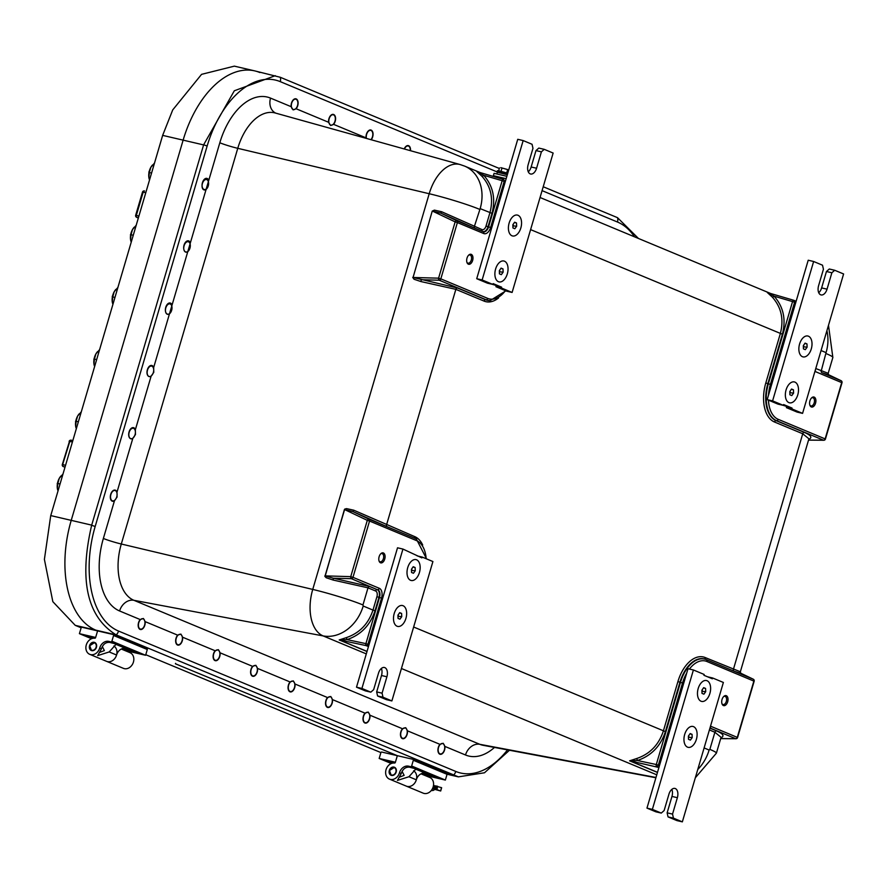 <?xml version="1.0" encoding="UTF-8"?>
<svg xmlns="http://www.w3.org/2000/svg" width="888" height="888" viewBox="0 0 888 888"><rect width="100%" height="100%" fill="white"/><g stroke="black" fill="none" stroke-linecap="round" stroke-linejoin="round"><path stroke-width="1.33" d="M291.142 106.682A5.717 3.352 -76.9 0 1 292.374 101.01A5.717 3.352 -76.9 0 1 295.893 98.812A5.717 3.352 -76.9 0 1 298.113 102.864A5.717 3.352 -76.9 0 1 296.093 108.747L293.129 109.89L291.142 106.682L270.54 98.113A61.261 35.92 103.1 0 0 219.824 142.768L206.194 189.089A5.717 3.352 -76.9 0 1 204.262 189.521A5.717 3.352 -76.9 0 1 203.951 189.422A5.717 3.352 -76.9 0 1 202.364 182.928A5.717 3.352 -76.9 0 1 206.86 178.388A5.717 3.352 -76.9 0 1 208.747 180.408M169.508 313.719A5.717 3.352 -76.9 0 1 167.588 314.163A5.717 3.352 -76.9 0 1 167.266 314.063A5.717 3.352 -76.9 0 1 165.679 307.559A5.717 3.352 -76.9 0 1 170.174 303.019A5.717 3.352 -76.9 0 1 172.061 305.05L153.679 367.499L153.768 372.383L151.127 376.168A5.717 3.352 -76.9 0 1 149.206 376.612A5.717 3.352 -76.9 0 1 147.23 370.285A5.717 3.352 -76.9 0 1 151.804 365.468A5.717 3.352 -76.9 0 1 152.114 365.579A5.717 3.352 -76.9 0 1 153.679 367.499M187.812 251.537A5.717 3.352 -76.9 0 1 185.892 251.981A5.717 3.352 -76.9 0 1 185.57 251.881A5.717 3.352 -76.9 0 1 183.983 245.377A5.717 3.352 -76.9 0 1 188.478 240.837A5.717 3.352 -76.9 0 1 190.365 242.868L172.061 305.05M404.207 148.951A5.717 3.352 -76.9 0 1 408.302 145.61A5.717 3.352 -76.9 0 1 410.478 150.705M366.156 138.35L366.078 137.884A5.717 3.352 -76.9 0 1 367.31 132.212A5.717 3.352 -76.9 0 1 370.84 130.003A5.717 3.352 -76.9 0 1 373.049 133.922A5.717 3.352 -76.9 0 1 371.195 139.749M328.604 122.289A5.717 3.352 -76.9 0 1 329.837 116.617A5.717 3.352 -76.9 0 1 333.366 114.408A5.717 3.352 -76.9 0 1 335.586 118.459A5.717 3.352 -76.9 0 1 333.566 124.342L330.602 125.486L328.604 122.289L296.093 108.747M444.899 746.408A5.717 3.352 -76.9 0 1 443.667 752.081A5.717 3.352 -76.9 0 1 440.148 754.289A5.717 3.352 -76.9 0 1 437.928 750.227A5.717 3.352 -76.9 0 1 439.949 744.344L443.201 743.278L444.899 746.408L465.501 754.989A61.261 35.92 103.1 0 0 494.494 747.43M407.437 730.813A5.717 3.352 -76.9 0 1 406.204 736.485A5.717 3.352 -76.9 0 1 402.675 738.694A5.717 3.352 -76.9 0 1 400.455 734.631A5.717 3.352 -76.9 0 1 402.475 728.748L405.727 727.683L407.437 730.813L439.949 744.344M369.963 715.217A5.717 3.352 -76.9 0 1 368.731 720.89A5.717 3.352 -76.9 0 1 365.201 723.087A5.717 3.352 -76.9 0 1 362.992 719.036A5.717 3.352 -76.9 0 1 365.012 713.153L368.254 712.076L369.963 715.217L402.475 728.748M332.489 699.611A5.717 3.352 -76.9 0 1 331.257 705.283A5.717 3.352 -76.9 0 1 327.739 707.492A5.717 3.352 -76.9 0 1 325.519 703.44A5.717 3.352 -76.9 0 1 327.539 697.557L330.791 696.481L332.489 699.611L365.012 713.153M295.027 684.015A5.717 3.352 -76.9 0 1 293.795 689.687A5.717 3.352 -76.9 0 1 290.265 691.896A5.717 3.352 -76.9 0 1 288.056 687.834A5.717 3.352 -76.9 0 1 290.065 681.951L293.318 680.885L295.027 684.015L327.539 697.557M257.553 668.42A5.717 3.352 -76.9 0 1 256.321 674.092A5.717 3.352 -76.9 0 1 252.803 676.29A5.717 3.352 -76.9 0 1 250.583 672.238A5.717 3.352 -76.9 0 1 252.603 666.355L255.855 665.29L257.553 668.42L290.065 681.951M220.08 652.813A5.717 3.352 -76.9 0 1 218.859 658.496A5.717 3.352 -76.9 0 1 215.329 660.694A5.717 3.352 -76.9 0 1 213.109 656.643A5.717 3.352 -76.9 0 1 215.129 650.76L218.381 649.683L220.08 652.813L252.603 666.355M182.617 637.218A5.717 3.352 -76.9 0 1 181.385 642.89A5.717 3.352 -76.9 0 1 177.855 645.099A5.717 3.352 -76.9 0 1 175.646 641.036A5.717 3.352 -76.9 0 1 177.667 635.153L180.908 634.088L182.617 637.218L215.129 650.76M145.144 621.622A5.717 3.352 -76.9 0 1 143.912 627.294A5.717 3.352 -76.9 0 1 140.393 629.503A5.717 3.352 -76.9 0 1 138.173 625.441A5.717 3.352 -76.9 0 1 140.193 619.558L143.445 618.492L145.144 621.622L177.667 635.153M114.452 500.81A5.717 3.352 -76.9 0 1 112.521 501.254A5.717 3.352 -76.9 0 1 110.556 494.927A5.717 3.352 -76.9 0 1 115.118 490.109A5.717 3.352 -76.9 0 1 115.429 490.209A5.717 3.352 -76.9 0 1 116.994 492.141L117.083 497.014L114.452 500.81L103.363 538.461A61.261 35.92 103.1 0 0 119.591 610.977L140.193 619.558M132.823 438.361A5.717 3.352 -76.9 0 1 130.902 438.805A5.717 3.352 -76.9 0 1 128.927 432.467A5.717 3.352 -76.9 0 1 133.5 427.661A5.717 3.352 -76.9 0 1 133.811 427.761A5.717 3.352 -76.9 0 1 135.376 429.692L135.464 434.565L132.823 438.361L116.994 492.141M499.334 168.476L280.286 77.278L254.823 70.907A92.741 54.379 103.1 0 0 183.128 140.149L71.229 520.357A92.741 54.379 103.1 0 0 95.782 630.136L97.969 631.046L95.782 630.136A92.741 54.379 -76.9 0 1 71.229 520.357L183.128 140.149A92.741 54.379 -76.9 0 1 254.823 70.907A92.741 54.379 -76.9 0 1 259.895 72.55M175.436 663.791L397.724 755.843L175.436 663.791A6.86 4.018 103.1 0 0 175.558 663.347M638.483 238.484L617.504 217.671L543.223 186.746M275.302 75.68L234.332 90.776L203.641 144.788L91.653 525.263C78.91 580.264 87.091 616.805 116.173 634.876L458.397 776.867L484.493 772.771L509.479 750.249M828.637 374.98L828.193 373.315L815.772 368.531M808.768 439.338C812.553 437.618 811.077 435.32 804.339 432.412L776.123 420.668A31.291 18.348 -76.9 0 1 767.843 383.627L782.372 334.232C786.202 319.425 783.438 306.737 774.081 296.17L767.276 292.485L772.305 297.114C781.318 307.259 784.004 319.414 780.33 333.588L765.8 382.983A32.978 19.336 103.1 0 0 774.525 422.022L802.741 433.766L808.924 438.805M768.486 395.227A29.493 17.294 -76.9 0 1 770.407 384.404L768.364 383.76L792.551 301.598L794.582 302.242A1.709 1.388 -67.4 0 0 793.761 300.299A1.709 0.755 106.4 0 0 793.717 300.277A1.709 0.755 106.4 0 0 792.551 301.598L774.081 296.17A1.709 0.722 -43.7 0 1 772.305 297.114M767.432 292.518A1.709 1.388 -67.4 0 0 767.665 292.629L793.672 300.266M767.587 292.596L793.717 300.277A1.709 1.709 0 0 1 793.894 300.344L796.136 301.276M475.025 228.283L482.661 231.457A6.505 3.818 103.1 0 0 488.045 226.718L491.985 213.342C495.815 198.535 493.051 185.847 483.694 175.28L476.889 171.595L481.918 176.224C490.931 186.369 493.606 198.524 489.943 212.698L486.014 226.074A4.817 2.819 -76.9 0 1 482.018 229.581L441.614 211.721L440.748 213.098L475.025 228.283A1.709 1.388 112.6 0 1 474.381 226.407L480.164 208.625A38.417 30.969 -67.4 0 0 464.613 166.1L480.253 172.605M808.901 438.85L740.348 671.783L705.205 657.553A32.978 19.336 103.1 0 0 677.91 681.584L663.369 730.979C658.774 744.91 649.805 754.123 636.485 758.596A1.709 0.588 -106.7 0 1 637.418 760.517C651.27 755.81 660.605 746.175 665.412 731.623L413.642 627.017M720.923 737.806C724.697 736.096 723.221 733.788 716.494 730.891A1.709 1.388 -67.4 0 0 714.895 732.245L721.067 737.318L716.394 753.168L695.326 777.766M811.299 406.948A5.139 3.019 -76.9 0 1 809.989 405.494A5.139 3.019 -76.9 0 1 811.799 397.702A5.139 3.019 -76.9 0 1 815.894 401.243A5.139 3.019 -76.9 0 1 811.299 406.948M636.485 758.596L629.592 760.827L657.464 772.427M657.497 772.327L629.925 760.838A1.709 1.388 -67.4 0 0 629.592 760.827M658.918 767.498L629.925 760.838L637.418 760.517L656.299 764.524A1.709 0.744 102 0 0 656.554 766.51A1.709 1.388 -67.4 0 0 658.341 765.179L656.299 764.524L680.474 682.361L682.517 683.005A29.493 17.294 -76.9 0 1 686.69 673.126M367.033 651.404L339.527 639.948L347.03 639.615C360.883 634.92 370.218 625.285 375.025 610.733L372.982 610.089C368.376 624.02 359.418 633.222 346.098 637.706L339.205 639.937L366.999 651.503M726.306 695.715A5.139 3.019 -76.9 0 1 727.139 703.174A5.139 3.019 -76.9 0 1 722.111 704.106A5.139 3.019 -76.9 0 1 723.92 696.314A5.139 3.019 -76.9 0 1 726.306 695.715M441.614 211.733L434.41 210.123L432.245 211.078L413.064 277.478L432.245 211.078M489.954 300.577A31.291 18.348 -76.9 0 1 489.71 300.577A31.291 18.348 -76.9 0 1 485.658 299.744L457.442 288.001L413.064 277.478L438.583 278.166A1.709 0.921 91.5 0 0 439.227 280.22A1.709 1.388 -67.4 0 0 440.825 278.865L438.583 278.166L455.144 221.878L432.578 211.155L440.748 213.098L456.743 220.701A1.709 0.966 115.4 0 0 455.144 221.878L457.387 222.577A1.709 1.388 -67.4 0 0 456.743 220.701L483.105 231.668A1.709 1.388 112.6 0 1 483.749 233.544A8.303 4.862 103.1 0 0 490.62 227.495L504.195 181.352A1.709 1.388 -67.4 0 0 503.374 179.409A1.709 0.755 106.4 0 0 503.33 179.387A1.709 0.755 106.4 0 0 502.164 180.708L505.25 181.785M486.014 226.074L488.578 226.851L502.164 180.708L483.694 175.28A1.709 0.722 -43.7 0 1 481.918 176.224M477.045 171.628A1.709 1.388 -67.4 0 0 477.278 171.739L503.285 179.376M477.2 171.706L503.33 179.387A1.709 1.709 0 0 1 503.507 179.454L503.629 179.509M412.72 277.4L414.063 279.265L421.045 281.585L455.855 289.355L484.071 301.099A32.978 19.336 103.1 0 0 498.579 297.957M505.439 290.665A29.493 17.294 -76.9 0 1 487.756 298.401A1.709 1.388 -67.4 0 1 486.158 299.756L439.227 280.22L421.134 279.731L421.045 281.585M422.699 544.999A32.978 19.336 103.1 0 0 414.752 536.63L353.768 510.2L346.564 508.613L344.733 509.09L324.908 576.434L326.207 577.744L333.2 580.064L368.009 587.834L375.646 591.008A4.817 2.819 -76.9 0 1 376.923 596.714L372.982 610.089L363.203 606.016A38.417 30.969 112.6 0 1 323.143 635.919L366.3 653.89M468.376 264.191A5.139 3.019 -76.9 0 1 467.066 262.737A5.139 3.019 -76.9 0 1 468.886 254.945A5.139 3.019 -76.9 0 1 472.971 258.486A5.139 3.019 -76.9 0 1 468.376 264.191M368.453 646.575L366.167 645.62A1.709 1.388 -67.4 0 0 367.954 644.277L365.911 643.634A1.709 0.744 102 0 0 366.167 645.62L339.527 639.948A1.709 1.388 -67.4 0 0 339.205 639.937M346.098 637.706A1.709 0.588 -106.7 0 1 347.03 639.615L365.911 643.634L379.487 597.491L381.529 598.135A8.303 4.862 103.1 0 0 379.331 588.311A1.709 1.388 112.6 0 1 377.744 589.665A6.605 3.874 -76.9 0 1 379.487 597.491L376.923 596.714M375.025 610.733L378.965 597.358A6.505 3.818 103.1 0 0 377.245 589.654L369.597 586.48L333.289 578.21L333.2 580.064M375.646 591.008A1.709 1.388 -67.4 0 1 377.245 589.654L351.382 578.687A1.709 1.388 -67.4 0 0 352.98 577.333L350.738 576.645A1.709 0.921 91.5 0 0 351.382 578.687L333.289 578.21L325.219 575.957L344.4 509.557M324.875 575.868L350.738 576.645L367.299 520.357L369.541 521.045A1.709 1.388 -67.4 0 0 368.897 519.169A1.709 0.966 115.4 0 0 367.299 520.357L344.733 509.634L352.902 511.577L387.179 526.751A1.709 1.388 112.6 0 1 386.535 524.886L455.855 289.355A1.709 1.388 -67.4 0 1 457.442 288.001M353.768 510.2L352.902 511.577L368.897 519.169L415.384 538.505A1.709 1.388 112.6 0 1 414.752 536.63M383.394 552.958A5.139 3.019 -76.9 0 1 384.215 560.406A5.139 3.019 -76.9 0 1 379.187 561.338A5.139 3.019 -76.9 0 1 380.996 553.557A5.139 3.019 -76.9 0 1 383.394 552.958M379.021 560.883A4.207 2.464 103.1 0 0 380.142 561.782A4.207 2.464 103.1 0 0 383.45 558.441A4.207 2.464 103.1 0 0 382.284 553.657A4.207 2.464 103.1 0 0 382.051 553.579A4.207 2.464 103.1 0 0 380.652 553.89M723.576 696.647A4.207 2.464 -76.9 0 1 724.974 696.336A4.207 2.464 -76.9 0 1 725.196 696.414A4.207 2.464 -76.9 0 1 726.373 701.198A4.207 2.464 -76.9 0 1 723.054 704.539A4.207 2.464 -76.9 0 1 721.944 703.64M468.531 255.278A4.207 2.464 -76.9 0 1 469.93 254.967A4.207 2.464 -76.9 0 1 471.384 259.629A4.207 2.464 -76.9 0 1 468.02 263.17A4.207 2.464 -76.9 0 1 467.798 263.103A4.207 2.464 -76.9 0 1 466.91 262.271M809.823 405.039A4.207 2.464 103.1 0 0 810.711 405.86A4.207 2.464 103.1 0 0 810.944 405.938A4.207 2.464 103.1 0 0 814.307 402.397A4.207 2.464 103.1 0 0 812.853 397.735A4.207 2.464 103.1 0 0 811.454 398.046M380.908 752.591L145.776 654.711M81.152 627.805L75.236 625.341L52.836 601.664L44.4 559.373L50.716 515.728L162.659 135.376L172.716 109.923L201.565 74.348L234.343 66.145L254.823 70.907M707.592 676.811L712.609 677.977L712.365 678.798L703.94 675.291L704.173 674.469L693.406 669.974L687.989 668.72L646.964 808.113L655.866 811.821L661.271 813.086L652.369 809.379L646.964 808.113M668.042 816.893L676.934 820.601L682.35 821.855L673.448 818.148L672.538 814.096L667.132 812.831L668.042 816.893L673.448 818.148M661.271 813.086L664.113 810.578L668.942 794.183A7.715 4.529 -76.9 0 1 674.902 788.422A7.715 4.529 -76.9 0 1 677.366 797.69L672.538 814.096L667.132 812.831L671.961 796.436A7.715 4.529 103.1 0 0 671.828 789.377M712.609 677.977L723.376 682.461L682.35 821.855M707.059 680.73A10.712 6.283 -76.9 0 1 708.779 696.259A10.712 6.283 -76.9 0 1 698.301 698.19A10.712 6.283 -76.9 0 1 702.086 681.973A10.712 6.283 -76.9 0 1 707.059 680.73M693.55 726.65A10.712 6.283 -76.9 0 1 695.271 742.179A10.712 6.283 -76.9 0 1 684.792 744.111A10.712 6.283 -76.9 0 1 688.566 727.894A10.712 6.283 -76.9 0 1 693.55 726.65M652.369 809.379L693.406 669.974M417.127 555.888L422.144 557.054L421.9 557.875L402.941 549.062L397.524 547.796L356.499 687.19L365.401 690.897L370.807 692.163L361.916 688.455L356.499 687.19M377.578 695.97L386.48 699.677L391.886 700.932L382.983 697.224L382.084 693.173L376.667 691.907L377.578 695.97L382.983 697.224M370.807 692.163L373.648 689.665L378.477 673.259A7.715 4.529 -76.9 0 1 384.437 667.499A7.715 4.529 -76.9 0 1 386.902 676.767L382.084 693.173L376.667 691.907L381.496 675.513A7.715 4.529 103.1 0 0 381.363 668.453M422.144 557.054L432.911 561.538L391.886 700.932M416.594 559.806A10.712 6.283 -76.9 0 1 418.326 575.335A10.712 6.283 -76.9 0 1 407.847 577.267A10.712 6.283 -76.9 0 1 411.621 561.05A10.712 6.283 -76.9 0 1 416.594 559.806M403.085 605.727A10.712 6.283 -76.9 0 1 404.806 621.256A10.712 6.283 -76.9 0 1 394.328 623.187A10.712 6.283 -76.9 0 1 398.101 606.97A10.712 6.283 -76.9 0 1 403.085 605.727M361.916 688.455L402.941 549.062M492.907 284.449L482.14 279.964L523.165 140.57L517.748 139.305L476.723 278.71L487.49 283.194L492.907 284.449L493.14 283.627L501.576 287.146L492.507 284.36M501.576 287.146L501.332 287.967L495.926 286.702L496.159 285.881M528.271 171.795A7.715 4.529 103.1 0 0 531.157 166.988L535.986 150.583L541.403 151.848L544.233 149.339L538.827 148.085L535.986 150.583M495.926 286.702L506.704 291.186L512.11 292.452L501.332 287.967M482.14 279.964L476.723 278.71M498.446 281.696A10.712 6.283 -76.9 0 1 495.726 278.666A10.712 6.283 -76.9 0 1 499.5 262.437A10.712 6.283 -76.9 0 1 508.025 269.819A10.712 6.283 -76.9 0 1 498.446 281.696M511.965 235.775A10.712 6.283 -76.9 0 1 509.246 232.745A10.712 6.283 -76.9 0 1 513.02 216.517A10.712 6.283 -76.9 0 1 521.545 223.898A10.712 6.283 -76.9 0 1 511.965 235.775M523.165 140.57L532.056 144.278L532.966 148.34L528.138 164.735L532.966 148.34M544.233 149.339L553.135 153.047L512.11 292.452M541.403 151.848L536.574 168.243A7.715 4.529 -76.9 0 1 530.602 174.004A7.715 4.529 -76.9 0 1 528.138 164.735M783.371 405.372L772.593 400.888L813.63 261.494L808.213 260.228L767.188 399.633L777.955 404.118L783.371 405.372L783.605 404.551L792.041 408.069L782.972 405.283M792.041 408.069L791.796 408.88L786.38 407.625L786.624 406.804M818.736 292.718A7.715 4.529 103.1 0 0 821.622 287.912L826.451 271.506L831.867 272.771L834.698 270.263L829.292 269.009L826.451 271.506M786.38 407.625L797.158 412.11L802.574 413.375L791.796 408.88M772.593 400.888L767.188 399.633M788.91 402.619A10.712 6.283 -76.9 0 1 786.191 399.589A10.712 6.283 -76.9 0 1 789.965 383.361A10.712 6.283 -76.9 0 1 798.49 390.742A10.712 6.283 -76.9 0 1 788.91 402.619M802.43 356.699A10.712 6.283 -76.9 0 1 799.7 353.668A10.712 6.283 -76.9 0 1 803.485 337.44A10.712 6.283 -76.9 0 1 811.998 344.822A10.712 6.283 -76.9 0 1 802.43 356.699M813.63 261.494L822.521 265.201L823.431 269.253L818.603 285.659L823.431 269.253M834.698 270.263L843.6 273.97L802.574 413.375M831.867 272.771L827.039 289.166A7.715 4.529 -76.9 0 1 821.067 294.927A7.715 4.529 -76.9 0 1 818.603 285.659M113.853 646.009A8.503 6.86 112.6 0 1 115.973 656.598A8.503 6.86 112.6 0 1 106.582 661.349A8.503 6.86 -67.4 0 0 116.572 655.022A8.503 6.86 112.6 0 1 125.696 648.407L127.828 648.906A0.855 0.688 -67.4 0 0 128.749 648.251L145.61 655.266L129.371 651.492L122.389 648.584M137.618 652.38A7.293 0.577 -163.6 0 0 130.092 649.938A7.293 0.577 -163.6 0 0 124.908 648.95A7.293 0.577 -163.6 0 0 131.702 651.592A7.293 0.577 -163.6 0 0 138.861 653.057A7.293 0.577 -163.6 0 0 137.618 652.38M91.542 638.716L79.409 633.666L81.108 627.927A0.855 0.688 112.6 0 1 82.018 627.261L96.903 630.735A0.855 0.688 112.6 0 1 97.336 631.712L95.615 637.562A0.855 0.688 -67.4 0 1 94.761 638.228A8.503 6.86 -67.4 0 0 86.336 644.744A8.503 6.86 -67.4 0 0 89.721 654.323A8.503 6.86 -67.4 0 0 99.711 647.996A8.503 6.86 112.6 0 1 108.836 641.391L110.967 641.891A0.855 0.688 112.6 0 0 111.888 641.225L145.61 655.266L147.297 649.528A0.855 0.688 -67.4 0 0 146.864 648.551L113.309 634.587M109.435 642.29A7.293 0.577 -163.6 0 0 113.997 643.478M125.696 648.407L115.995 644.366L109.191 651.947L97.691 655.61L101.476 648.728C103.463 643.034 107.282 641.158 112.909 643.09A7.293 0.577 16.4 0 1 114.896 643.833A7.293 0.577 16.4 0 1 115.995 644.366L116.128 644.588M99.856 652.28L104.373 650.582L102.331 646.564M89.555 645.676A4.362 3.519 112.6 0 1 94.672 642.446A4.362 3.519 112.6 0 1 96.237 647.829A4.362 3.519 112.6 0 1 91.32 650.504A4.362 3.519 112.6 0 1 89.555 645.676M79.409 633.666A0.855 0.688 112.6 0 1 79.421 633.666L95.649 637.451L97.336 631.712A0.855 0.688 112.6 0 1 98.257 631.046L113.142 634.509A0.855 0.688 112.6 0 1 113.575 635.486L147.297 649.528M111.888 641.225L113.575 635.486M95.382 637.984A7.293 0.577 -163.6 0 0 86.192 635.808A7.293 0.577 -163.6 0 0 87.401 636.563A7.293 0.577 -163.6 0 0 92.663 638.35M129.371 651.492L122.233 648.64M129.604 652.502A0.855 0.688 112.6 0 1 129.337 651.603M129.715 652.558A8.503 6.86 112.6 0 1 129.981 652.658A8.503 6.86 112.6 0 1 133.045 663.147A8.503 6.86 112.6 0 1 123.443 668.364L89.721 654.323M413.608 770.806A8.503 6.86 112.6 0 1 415.728 781.385A8.503 6.86 112.6 0 1 406.338 786.135A8.503 6.86 -67.4 0 0 416.328 779.808A8.503 6.86 112.6 0 1 425.452 773.193L427.583 773.692A0.855 0.688 -67.4 0 0 428.504 773.037L445.365 780.064L429.126 776.279L422.144 773.37M437.373 777.167A7.293 0.577 -163.6 0 0 429.848 774.725A7.293 0.577 -163.6 0 0 424.664 773.737A7.293 0.577 -163.6 0 0 431.457 776.378A7.293 0.577 -163.6 0 0 438.605 777.844A7.293 0.577 -163.6 0 0 437.373 777.167M391.297 763.502L379.165 758.463L380.863 752.724A0.855 0.688 112.6 0 1 381.773 752.058L396.659 755.522A0.855 0.688 112.6 0 1 397.091 756.498L395.371 762.348A0.855 0.688 -67.4 0 1 394.516 763.025A8.503 6.86 -67.4 0 0 386.091 769.53A8.503 6.86 -67.4 0 0 389.477 779.12A8.503 6.86 -67.4 0 0 399.467 772.793A8.503 6.86 112.6 0 1 408.591 766.178L410.722 766.677A0.855 0.688 112.6 0 0 411.644 766.011L445.365 780.053A0.855 0.688 -67.4 0 0 445.365 780.053L447.053 774.325A0.855 0.688 -67.4 0 0 446.62 773.337L413.064 759.373M409.19 767.088A7.293 0.577 -163.6 0 0 413.753 768.275M425.452 773.193L415.751 769.163L408.946 776.734L397.447 780.408L401.232 773.526C403.219 767.831 407.037 765.944 412.665 767.876A7.293 0.577 16.4 0 1 414.652 768.62A7.293 0.577 16.4 0 1 415.751 769.163L415.884 769.385M399.611 777.078L404.129 775.368L402.086 771.361M389.31 770.462A4.362 3.519 112.6 0 1 394.427 767.243A4.362 3.519 112.6 0 1 395.993 772.615A4.362 3.519 112.6 0 1 391.075 775.291A4.362 3.519 112.6 0 1 389.31 770.462M379.165 758.463A0.855 0.688 112.6 0 1 379.176 758.452L395.404 762.237L397.091 756.498A0.855 0.688 112.6 0 1 398.013 755.832L412.898 759.307A0.855 0.688 112.6 0 1 413.331 760.283L447.053 774.325M411.644 766.011L413.331 760.283M434.621 789.354A2.52 2.031 112.6 0 1 432.811 790.487L431.202 790.586M395.127 762.77L395.127 762.77A7.293 0.577 -163.6 0 0 385.947 760.594A7.293 0.577 -163.6 0 0 387.157 761.349A7.293 0.577 -163.6 0 0 392.418 763.147M429.126 776.279L421.989 773.426M429.359 777.289A0.855 0.688 112.6 0 1 429.093 776.39M429.47 777.344A8.503 6.86 112.6 0 1 429.737 777.455A8.503 6.86 112.6 0 1 432.8 787.945A8.503 6.86 112.6 0 1 423.199 793.162L389.477 779.12M437.862 786.646L441.636 787.712L440.692 790.997L434.798 789.399M432.434 788.733L434.143 789.132L433.943 786.69L436.33 787.09L436.041 788.078L432.967 787.512M434.143 789.132L436.652 789.554A1.199 0.999 -80.5 0 1 436.041 788.078M436.652 789.554L440.67 790.986L434.754 789.388M436.33 787.09A1.199 0.999 -80.5 0 1 437.618 786.28L436.974 789.665M437.34 786.224L434.987 785.825L433.277 786.535M441.547 787.645L440.581 790.931M152.514 165.002A10.29 6.038 103.1 0 0 152.403 165.124A10.29 6.038 103.1 0 0 150.793 167.399A10.29 6.038 103.1 0 0 149.106 171.95A10.29 6.038 103.1 0 0 149.029 172.35A10.29 6.038 103.1 0 0 148.951 172.76A10.29 6.038 103.1 0 0 148.873 177.489A10.29 6.038 103.1 0 0 149.184 178.954A10.29 6.038 103.1 0 0 149.195 179.01M151.571 173.06L149.351 172.538L150.793 167.399L154.512 163.048M149.517 180.009L148.873 177.489L149.351 172.538M149.106 171.95L148.951 172.76L148.884 171.895M207.204 188.212A5.339 3.13 103.1 0 0 208.369 181.674A5.339 3.13 103.1 0 0 202.93 182.195A5.339 3.13 103.1 0 0 204.329 189.977A5.339 3.13 103.1 0 0 206.704 188.844M134.21 227.195A10.29 6.038 103.1 0 0 134.099 227.317A10.29 6.038 103.1 0 0 132.49 229.581A10.29 6.038 103.1 0 0 130.802 234.132A10.29 6.038 103.1 0 0 130.725 234.543A10.29 6.038 103.1 0 0 130.647 234.943A10.29 6.038 103.1 0 0 130.569 239.671A10.29 6.038 103.1 0 0 130.88 241.148A10.29 6.038 103.1 0 0 130.891 241.192M133.267 235.242L131.047 234.732L132.49 229.581L136.208 225.241M131.213 242.191L130.569 239.671L131.047 234.732M130.802 234.132L130.425 234.887L130.802 234.132M186.025 252.17A5.339 3.13 103.1 0 0 188.4 251.027A5.339 3.13 103.1 0 0 190.076 243.856A5.339 3.13 103.1 0 0 184.626 244.389A5.339 3.13 103.1 0 0 186.025 252.17M115.917 289.377A10.29 6.038 103.1 0 0 115.795 289.499A10.29 6.038 103.1 0 0 114.186 291.775A10.29 6.038 103.1 0 0 112.499 296.326A10.29 6.038 103.1 0 0 112.421 296.725A10.29 6.038 103.1 0 0 112.343 297.136A10.29 6.038 103.1 0 0 112.265 301.865A10.29 6.038 103.1 0 0 112.576 303.33A10.29 6.038 103.1 0 0 112.587 303.385M114.963 297.436L112.743 296.914L114.186 291.775L117.904 287.423M112.909 304.384L112.265 301.865L112.743 296.914M112.499 296.326L112.343 297.136L112.277 296.27M167.732 314.352A5.339 3.13 103.1 0 0 170.096 313.22A5.339 3.13 103.1 0 0 171.773 306.049A5.339 3.13 103.1 0 0 166.322 306.571A5.339 3.13 103.1 0 0 167.732 314.352M97.613 351.57A10.29 6.038 103.1 0 0 97.491 351.692A10.29 6.038 103.1 0 0 95.882 353.957A10.29 6.038 103.1 0 0 94.195 358.508A10.29 6.038 103.1 0 0 94.117 358.919A10.29 6.038 103.1 0 0 94.039 359.318A10.29 6.038 103.1 0 0 93.962 364.058A10.29 6.038 103.1 0 0 94.272 365.523A10.29 6.038 103.1 0 0 94.295 365.567M96.659 359.618L94.439 359.107L95.882 353.957L99.6 349.617M94.616 366.566L93.962 364.058L94.439 359.107M94.195 358.508L93.817 359.274L94.195 358.508M149.428 376.545A5.339 3.13 103.1 0 0 151.793 375.402A5.339 3.13 103.1 0 0 153.469 368.231A5.339 3.13 103.1 0 0 148.019 368.764A5.339 3.13 103.1 0 0 149.428 376.545M79.31 413.753A10.29 6.038 103.1 0 0 79.187 413.875A10.29 6.038 103.1 0 0 77.578 416.15A10.29 6.038 103.1 0 0 75.891 420.701A10.29 6.038 103.1 0 0 75.813 421.101A10.29 6.038 103.1 0 0 75.735 421.511A10.29 6.038 103.1 0 0 75.658 426.24A10.29 6.038 103.1 0 0 75.968 427.705A10.29 6.038 103.1 0 0 75.991 427.761M78.355 421.811L76.135 421.289L77.578 416.15L81.296 411.799M76.312 428.76L75.658 426.24L76.135 421.289M75.891 420.701L75.524 421.456L75.891 420.701M131.124 438.728A5.339 3.13 103.1 0 0 133.489 437.595A5.339 3.13 103.1 0 0 135.165 430.425A5.339 3.13 103.1 0 0 129.715 430.946A5.339 3.13 103.1 0 0 131.124 438.728M61.006 475.946A10.29 6.038 103.1 0 0 60.884 476.068A10.29 6.038 103.1 0 0 59.285 478.332A10.29 6.038 103.1 0 0 57.587 482.883A10.29 6.038 103.1 0 0 57.509 483.294A10.29 6.038 103.1 0 0 57.443 483.694A10.29 6.038 103.1 0 0 57.354 488.433A10.29 6.038 103.1 0 0 57.665 489.899A10.29 6.038 103.1 0 0 57.687 489.943M60.051 483.993L57.831 483.483L59.285 478.332L62.993 473.992M58.009 490.942L57.354 488.433L57.831 483.483M57.587 482.883L57.221 483.649L57.587 482.883M112.82 500.921A5.339 3.13 103.1 0 0 115.185 499.789A5.339 3.13 103.1 0 0 116.861 492.607A5.339 3.13 103.1 0 0 111.411 493.14A5.339 3.13 103.1 0 0 112.82 500.921M295.182 99.145A5.339 3.13 103.1 0 0 291.342 106.271A5.339 3.13 103.1 0 0 295.97 108.48A5.339 3.13 103.1 0 0 297.635 101.31A5.339 3.13 103.1 0 0 295.182 99.145M142.269 618.692A5.339 3.13 103.1 0 0 138.439 625.818A5.339 3.13 103.1 0 0 143.057 628.027A5.339 3.13 103.1 0 0 144.733 620.856A5.339 3.13 103.1 0 0 142.269 618.692M332.645 114.741A5.339 3.13 103.1 0 0 328.815 121.878A5.339 3.13 103.1 0 0 333.444 124.076A5.339 3.13 103.1 0 0 335.109 116.905A5.339 3.13 103.1 0 0 332.645 114.741M179.731 634.287A5.339 3.13 103.1 0 0 175.902 641.425A5.339 3.13 103.1 0 0 180.53 643.622A5.339 3.13 103.1 0 0 182.195 636.452A5.339 3.13 103.1 0 0 179.731 634.287M370.918 139.671A5.339 3.13 103.1 0 0 372.583 132.501A5.339 3.13 103.1 0 0 370.118 130.336A5.339 3.13 103.1 0 0 366.433 138.428M217.205 649.883A5.339 3.13 103.1 0 0 213.375 657.02A5.339 3.13 103.1 0 0 217.993 659.229A5.339 3.13 103.1 0 0 219.669 652.047A5.339 3.13 103.1 0 0 217.205 649.883M410.256 150.638A5.339 3.13 103.1 0 0 410.045 148.107A5.339 3.13 103.1 0 0 407.581 145.943A5.339 3.13 103.1 0 0 404.429 149.018M254.678 665.489A5.339 3.13 103.1 0 0 250.838 672.616A5.339 3.13 103.1 0 0 255.467 674.825A5.339 3.13 103.1 0 0 257.143 667.654A5.339 3.13 103.1 0 0 254.678 665.489M292.141 681.085A5.339 3.13 103.1 0 0 288.311 688.211A5.339 3.13 103.1 0 0 292.94 690.42A5.339 3.13 103.1 0 0 294.605 683.249A5.339 3.13 103.1 0 0 292.141 681.085M329.615 696.68A5.339 3.13 103.1 0 0 325.785 703.818A5.339 3.13 103.1 0 0 330.403 706.015A5.339 3.13 103.1 0 0 332.079 698.845A5.339 3.13 103.1 0 0 329.615 696.68M367.077 712.287A5.339 3.13 103.1 0 0 363.248 719.413A5.339 3.13 103.1 0 0 367.876 721.622A5.339 3.13 103.1 0 0 369.541 714.44A5.339 3.13 103.1 0 0 367.077 712.287M404.551 727.883A5.339 3.13 103.1 0 0 400.721 735.009A5.339 3.13 103.1 0 0 405.35 737.218A5.339 3.13 103.1 0 0 407.015 730.047A5.339 3.13 103.1 0 0 404.551 727.883M442.024 743.478A5.339 3.13 103.1 0 0 438.184 750.615A5.339 3.13 103.1 0 0 442.812 752.813A5.339 3.13 103.1 0 0 444.488 745.643A5.339 3.13 103.1 0 0 442.024 743.478M386.724 760.605L393.428 762.992M391.075 761.627L394.816 762.981M391.952 761.815L390.176 761.438L390.998 761.915M394.871 762.681L393.462 762.259M86.969 635.808L93.673 638.206M93.062 637.273L94.983 638.217M92.519 637.129L92.94 637.695M95.327 638.017L94.372 637.662M92.863 637.218L91.353 636.796M91.02 636.796L92.396 637.517M425.441 773.737L437.951 777.422M428.882 774.625L433.322 775.768M429.814 774.725L428.871 774.68M431.746 775.268L430.802 775.435M433.222 776.112L434.654 776.312L433.233 775.712M125.685 648.95L138.195 652.636M130.814 650.138L133.733 651.004M129.071 649.794L130.703 650.527M132.345 650.582L131.713 650.393M129.06 649.838L130.225 650.36M692.052 734.354L690.154 733.566L688.4 736.108L688.5 739.316L690.387 740.104L692.207 737.595L692.052 734.354L689.954 733.865M688.433 737.251L692.207 737.595M688.766 736.796L688.711 735.653M705.572 688.433L703.673 687.645L701.909 690.187L702.008 693.395L703.907 694.183L705.716 691.674L705.572 688.433L703.463 687.945M701.953 691.33L705.716 691.674M702.275 690.875L702.23 689.732M793.461 389.832L791.552 389.033L789.798 391.575L789.898 394.794L791.796 395.582L793.606 393.073L793.461 389.832L791.352 389.344M789.832 392.729L793.606 393.073M790.165 392.274L790.109 391.131M806.97 343.911L805.072 343.123L803.318 345.654L803.418 348.873L805.305 349.661L807.125 347.153L806.97 343.911L804.861 343.423M803.351 346.808L807.125 347.153M803.673 346.353L803.629 345.21M401.598 613.43L399.7 612.642L397.935 615.184L398.035 618.392L399.933 619.18L401.742 616.672L401.598 613.43L399.489 612.942M397.968 616.328L401.742 616.672M398.301 615.872L398.246 614.729M415.107 567.51L413.209 566.722L411.455 569.264L411.555 572.471L413.442 573.26L415.262 570.762L415.107 567.51L412.998 567.021M411.488 570.407L415.262 570.762M411.821 569.952L411.766 568.808M502.997 268.909L501.098 268.121L499.334 270.651L499.433 273.87L501.332 274.658L503.141 272.15L502.997 268.909L500.888 268.42M499.367 271.806L503.141 272.15M499.7 271.351L499.644 270.207M516.505 222.988L514.607 222.2L512.853 224.742L512.953 227.95L514.84 228.738L516.661 226.229L516.505 222.988L514.407 222.5M512.887 225.885L516.661 226.229M513.22 225.43L513.164 224.287M493.173 176.401L493.373 175.702L506.16 178.677L493.373 175.702L494.072 173.338L506.859 176.312M508.757 169.863L500.832 167.666L508.813 169.93M506.671 172.994L507.592 169.863M500.999 171.373L501.92 168.243M498.634 170.851L499.478 167.976M507.736 173.349A7.137 0.566 -163.6 0 0 500.31 171.206A7.137 0.566 -163.6 0 0 497.369 170.807L496.98 172.128A7.137 0.566 -163.6 0 0 497.336 172.427M507.348 174.659A7.137 0.566 -163.6 0 0 499.922 172.516A7.137 0.566 -163.6 0 0 496.98 172.128M507.337 174.703L497.391 172.239L496.869 173.993M667.132 812.831L671.961 796.436L677.366 797.69L671.961 796.436L677.366 797.69L672.538 814.096M376.667 691.907L381.496 675.513L386.902 676.767L381.496 675.513L386.902 676.767L382.084 693.173M542.08 190.643L617.482 222.033A88.334 51.793 -76.9 0 1 634.52 236.83M507.525 749.883A88.334 51.793 -76.9 0 1 455.777 771.45L118.559 631.068A88.334 51.793 -76.9 0 1 95.171 526.506L207.148 146.032A88.334 51.793 -76.9 0 1 280.264 81.641L497.047 171.895M366.078 137.884L333.566 124.342M151.127 376.168L135.376 429.692M206.194 189.089L190.365 242.868M275.724 113.131A13.72 11.056 112.6 0 1 270.54 98.113M655.899 777.755L483.094 745.298A47.552 27.883 -76.9 0 1 479.809 744.311L133.888 600.299A13.72 11.056 -67.4 0 0 119.591 610.977M655.988 777.466L479.809 744.311A13.72 11.056 -67.4 0 0 465.501 754.989M162.659 135.376L203.596 144.911M50.76 515.595L91.697 525.13M75.314 625.374L116.25 634.909M447.053 773.77L453.324 775.235M118.559 631.068A6.86 5.528 112.6 0 1 116.173 634.876M95.171 526.506L91.653 525.263M455.777 771.45A6.86 5.528 112.6 0 1 453.402 775.268M814.929 371.384A8.303 4.862 103.1 0 0 815.351 371.595L842.002 382.739A1.709 1.709 0 0 0 841.103 380.708L841.103 380.708A1.709 1.066 115.6 0 0 841.069 380.697A1.709 1.388 112.6 0 1 841.713 382.573L825.141 438.861A1.709 1.388 112.6 0 1 823.553 440.215A1.709 1.01 90.5 0 0 823.775 440.259A1.709 1.01 90.5 0 0 824.353 439.96M841.202 380.774A1.709 1.066 115.6 0 0 841.103 380.708L828.338 374.603L841.069 380.697L821.911 372.694A1.709 1.388 112.6 0 1 821.267 370.818L826.073 352.625A38.417 30.969 -67.4 0 0 826.906 330.713M821.911 372.694L828.56 374.903M808.535 440.126L823.775 440.259A1.709 1.709 0 0 0 825.44 439.027L778.21 419.325A1.709 1.388 112.6 0 1 776.623 420.679L823.553 440.215L808.546 440.082M804.339 432.412A1.709 1.388 -67.4 0 0 802.741 433.766L733.421 669.297A1.709 1.388 112.6 0 0 734.065 671.173L740.703 673.37M765.8 382.983L768.364 383.76A31.191 18.282 103.1 0 0 776.623 420.679L776.123 420.668A1.709 1.388 -67.4 0 0 774.525 422.022M782.372 334.232L530.602 229.615M778.21 419.325A29.493 17.294 -76.9 0 1 768.442 400.155M770.407 384.404L794.582 302.242L795.715 302.708M796.136 301.287L794.016 300.399M815.351 371.595A1.709 1.388 -67.4 0 0 815.262 370.263M821.067 350.538L826.073 352.625M480.164 208.625L491.985 213.342M709.401 729.958L714.895 732.245L709.856 749.372A38.417 3.041 16.4 0 1 716.394 753.168M828.493 325.319L832.855 357.476A38.417 3.041 -163.6 0 0 826.317 353.679M753.357 679.242A1.709 1.066 115.6 0 0 753.257 679.187L740.492 673.082L753.224 679.176L706.293 659.629A1.709 1.388 112.6 0 1 706.937 661.505L754.156 681.218A1.709 1.709 0 0 0 753.257 679.187L753.257 679.187A1.709 1.066 115.6 0 0 753.224 679.176A1.709 1.388 112.6 0 1 753.868 681.052L737.295 737.329A1.709 1.388 112.6 0 1 735.708 738.694A1.709 1.01 90.5 0 0 735.93 738.738A1.709 1.01 90.5 0 0 736.507 738.439M720.69 738.605L735.93 738.738A1.709 1.709 0 0 0 737.595 737.506L710.944 726.362A8.303 4.862 103.1 0 0 710.5 726.218M716.494 730.891L709.923 728.16M709.978 727.982L735.708 738.694L720.701 738.561M710.123 727.483A1.709 1.388 -67.4 0 0 710.944 726.362M665.412 731.623L679.953 682.228L677.91 681.584M734.065 671.173L706.293 659.629A31.191 18.282 103.1 0 0 680.474 682.361L679.953 682.228A31.291 18.348 -76.9 0 1 705.849 659.429A1.709 1.388 112.6 0 1 705.205 657.553M659.462 765.645L658.341 765.179L682.517 683.005M689.399 669.041A29.493 17.294 -76.9 0 1 706.937 661.505M401.432 668.509L656.765 774.813M709.856 749.372L709.112 750.027A38.417 30.969 112.6 0 1 697.757 769.496M709.112 750.027L704.106 747.94M505.86 290.842L490.198 300.588A31.191 18.282 103.1 0 1 486.158 299.756L485.658 299.744A1.709 1.388 -67.4 0 0 484.071 301.099M487.756 298.401L440.825 278.865L457.387 222.577L483.749 233.544M490.62 227.495L488.578 226.851A6.605 3.874 -76.9 0 1 483.105 231.668L482.661 231.457A1.709 1.388 112.6 0 1 482.018 229.581M479.42 209.268A38.417 3.041 -163.6 0 0 429.204 193.728L312.743 589.421A39.283 23.033 103.1 0 0 323.143 635.919L133.888 600.299A47.552 27.883 -76.9 0 1 121.301 544.011A13.72 1.088 16.4 0 1 103.363 538.461M363.203 606.016L362.959 604.961A38.417 3.041 -163.6 0 0 312.743 589.421L121.301 544.011L237.762 148.318A13.72 1.088 16.4 0 1 219.824 142.768M362.959 604.961L368.009 587.834A1.709 1.388 -67.4 0 1 369.597 586.48M387.179 526.751L415.384 538.505A31.291 18.348 -76.9 0 1 415.906 538.727A31.291 18.348 -76.9 0 1 416.117 538.838M379.331 588.311L352.98 577.333L369.541 521.045L416.472 540.592A1.709 1.388 -67.4 0 0 415.828 538.716A31.191 18.282 103.1 0 1 416.339 538.938L415.906 538.727M416.472 540.592A29.493 17.294 -76.9 0 1 426.185 558.73M368.997 644.721L367.954 644.277L381.529 598.135M237.762 148.318A47.552 27.883 -76.9 0 1 275.202 112.987L460.139 164.546A39.283 23.033 103.1 0 0 429.204 193.728L237.762 148.318M207.148 146.032L203.641 144.788M280.264 81.641A6.86 5.528 -67.4 0 0 280.286 77.278M617.482 222.033A6.86 5.528 -67.4 0 0 617.504 217.671M65.534 465.379L62.97 464.613A1.709 1.054 -73.3 0 0 63.403 466.633A1.709 1.388 112.6 0 1 63.303 466.6L65.013 467.121M62.604 464.702L69.786 441.491L72.439 441.913M72.849 440.504L71.173 440.237A1.709 1.043 -80.9 0 0 71.04 440.193A1.709 1.709 0 0 0 69.12 441.403L69.786 441.491A1.709 1.043 -80.9 0 1 71.04 440.193L72.86 440.481M69.408 441.569L62.315 464.535A1.709 1.709 0 0 0 63.303 466.6M138.339 218.015L136.774 217.36L138.384 217.838M138.894 216.106L135.675 215.251A1.709 1.709 0 0 0 136.663 217.316A1.709 1.388 -67.4 0 0 136.774 217.36A1.709 1.054 -73.3 0 1 136.341 215.34L143.146 192.208L145.799 192.641M142.48 192.13L143.146 192.208A1.709 1.043 -80.9 0 1 144.4 190.92L144.544 190.953A1.709 1.043 -80.9 0 0 144.4 190.92A1.709 1.709 0 0 0 142.48 192.13L135.675 215.251M172.716 109.923L162.682 135.265L50.716 515.728M536.574 168.243L531.157 166.988M827.039 289.166L821.622 287.912M89.877 645.754A3.952 3.186 112.6 0 1 95.516 643.567A3.952 3.186 112.6 0 1 93.584 650.105A3.952 3.186 112.6 0 1 89.877 645.754M91.542 650.593L89.71 645.731L94.794 642.501A4.362 3.519 -67.4 0 0 89.777 645.765A4.362 3.519 -67.4 0 0 91.442 650.549M110.967 641.891L127.828 648.906M108.836 641.391L112.909 643.09M99.711 647.996L101.476 648.728M109.191 651.947L116.572 655.022M97.813 631.113L97.07 630.802M410.722 766.677L427.583 773.692M408.591 766.178L412.665 767.876M399.467 772.793L401.232 773.526M408.946 776.734L416.328 779.808M389.632 770.54A3.952 3.186 112.6 0 1 395.271 768.353A3.952 3.186 112.6 0 1 393.34 774.902A3.952 3.186 112.6 0 1 389.632 770.54M391.297 775.39L389.466 770.518L394.55 767.299A4.362 3.519 -67.4 0 0 389.532 770.562A4.362 3.519 -67.4 0 0 391.197 775.346M397.569 755.899L396.825 755.588M434.942 785.813L437.484 786.235M447.075 774.236L458.397 776.867M842.002 382.739L825.44 439.027M540.059 197.502L770.64 293.495M832.855 357.476L828.193 373.315M737.595 737.506L754.156 681.218M740.792 673.459L740.348 671.783M426.584 558.896L416.339 538.938M460.139 164.546L464.613 166.1M136.663 217.316L138.328 218.015M44.4 559.373L50.705 515.75M113.231 634.543L146.953 648.584M97.824 631.102L96.992 630.758M129.981 652.658L121.29 649.039M412.987 759.329L446.708 773.37M434.154 785.625L433.555 784.948M397.58 755.899L396.747 755.555M429.737 777.455L421.045 773.837M208.369 181.674L208.07 180.63M391.852 754.4L392.119 753.512M414.541 759.984L414.774 759.185M437.029 769.341L437.262 768.542M137.274 644.555L137.507 643.756M114.785 635.186L114.963 634.609"/></g></svg>

